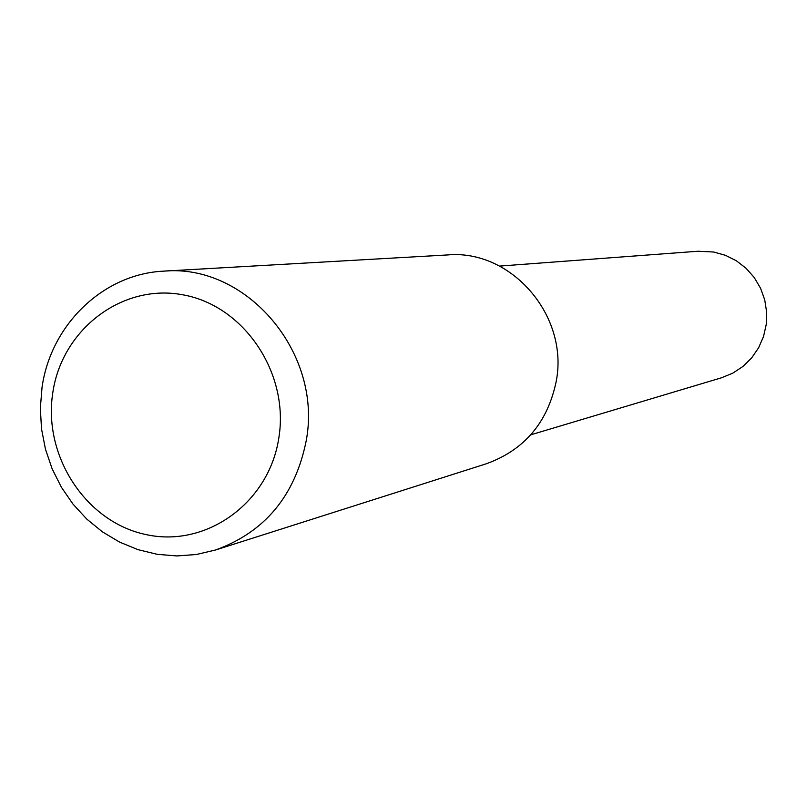 <?xml version="1.0" encoding="UTF-8"?>
<svg xmlns="http://www.w3.org/2000/svg" width="807" height="807" viewBox="0 0 807 807"><rect width="100%" height="100%" fill="white"/><g stroke="black" fill="none" stroke-linecap="round" stroke-linejoin="round"><path stroke-width="1.21" d="M530.764 434.822L721.468 377.787L732.706 373.197L742.874 366.509L751.61 357.965L758.57 347.857L763.513 336.569L766.236 324.515L766.65 312.127L764.733 299.881L760.547 288.21L754.263 277.558L746.112 268.307L736.388 260.792L725.453 255.305L713.711 252.026L698.095 251.239L499.594 266.088M278.808 438.09C289.582 373.338 244.208 305.833 183.29 294.898C122.503 283.015 61.887 329.256 52.788 392.767C42.801 456.116 86.036 522.26 146.188 534.607C206.189 547.903 268.953 503.023 278.808 438.09M306.257 440.501C322.77 352.931 246.639 263.526 163.892 271.132C103.235 273.805 50.649 324.807 42.014 387.592L40.35 408.16L41.5 428.82L45.454 449.166L52.112 468.756L61.352 487.186L72.973 504.072L86.742 519.062L102.388 531.833L119.577 542.102L137.957 549.648L157.133 554.298L176.723 555.942L196.283 554.52L215.408 550.041C264.978 532.095 295.261 495.579 306.257 440.501M215.408 550.041L486.308 463.773C524.368 450.013 547.671 422.525 556.225 381.308C569.086 315.819 511.335 249.202 447.734 254.931L163.892 271.132"/></g></svg>

